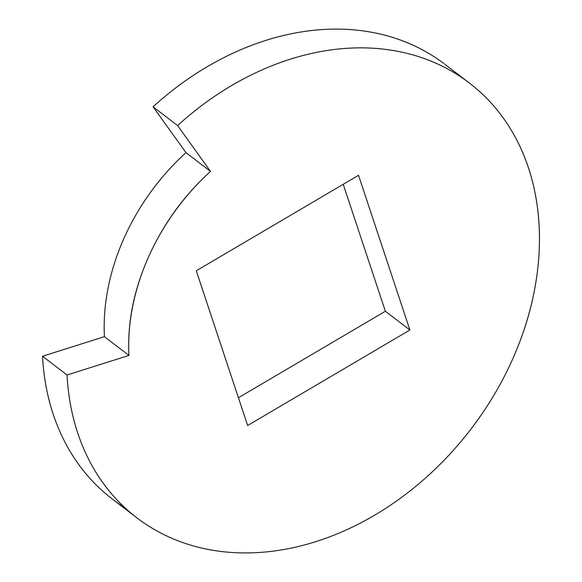 <?xml version="1.0" encoding="UTF-8"?>
<svg xmlns="http://www.w3.org/2000/svg" width="582" height="582" viewBox="0 0 582 582"><rect width="100%" height="100%" fill="white"/><g stroke="black" fill="none" stroke-linecap="round" stroke-linejoin="round"><path stroke-width="0.87" d="M443.964 63.591A273.685 211.513 127.4 0 0 153.066 106.797L177.59 125.559A273.685 211.513 -52.6 0 1 468.488 82.353A273.685 211.513 -52.6 0 1 512.88 358.563A273.685 211.513 -52.6 0 1 148.876 526.179A273.685 211.513 -52.6 0 1 67.054 374.997L42.53 356.242A273.685 211.513 127.4 0 0 124.352 507.417M210.502 171.406L177.59 125.559L153.066 106.797L185.978 152.644L210.502 171.406L185.978 152.644A201.918 156.049 127.4 0 0 123.784 238.722A201.918 156.049 127.4 0 0 104.425 336.68L128.949 355.435A201.918 156.049 -52.6 0 1 148.308 257.484A201.918 156.049 -52.6 0 1 210.502 171.406L177.59 125.559C199.568 105.568 223.161 89.184 248.39 76.395C273.613 63.605 299.133 55.086 324.952 50.845C350.771 46.604 375.521 46.858 399.208 51.616C422.896 56.367 444.27 65.366 463.33 78.614C482.391 91.861 498.134 108.652 510.56 129C522.985 149.341 531.431 172.156 535.913 197.451C540.387 222.746 540.656 249.183 536.713 276.763C532.77 304.342 524.826 331.609 512.88 358.563C500.935 385.524 485.621 410.747 466.931 434.237C448.242 457.721 427.166 478.244 403.704 495.791C380.242 513.339 355.631 526.994 329.87 536.75C304.11 546.498 278.552 551.845 253.214 552.784C227.868 553.715 204.064 550.186 181.81 542.206C159.555 534.218 140.015 522.192 123.195 506.129C106.375 490.066 93.164 470.809 83.553 448.366C73.943 425.915 68.443 401.464 67.054 374.997L128.949 355.435L104.425 336.68L42.53 356.242L67.054 374.997L128.949 355.435C127.254 323.083 133.707 290.433 148.308 257.484C162.909 224.528 183.643 195.836 210.502 171.406M409.895 330.009L385.371 311.254L343.22 184.298L385.371 311.254L409.895 330.009L247.648 425.507L196.28 270.783L358.527 175.291L409.895 330.009L358.527 175.291L196.28 270.783L247.648 425.507L409.895 330.009M238.431 397.739L385.371 311.254L238.431 397.739M98.671 487.374C81.851 471.311 68.64 452.054 59.029 429.603C49.419 407.16 43.919 382.701 42.53 356.242L104.425 336.68A201.918 156.049 -52.6 0 1 123.784 238.722A201.918 156.049 -52.6 0 1 185.978 152.644L153.066 106.797C175.037 86.813 198.637 70.422 223.866 57.633C249.089 44.843 274.609 36.331 300.428 32.09C326.24 27.849 350.997 28.103 374.684 32.854C398.372 37.612 419.746 46.611 438.806 59.859M112.297 499.029L135.228 516.569M444.83 64.253L468.597 82.426"/></g></svg>
